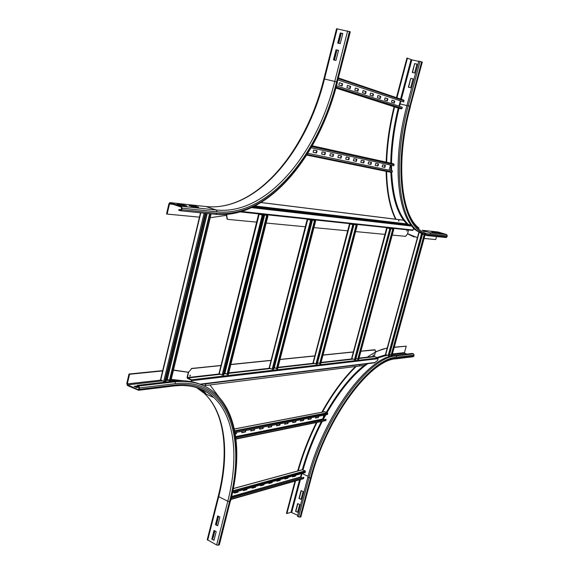 <?xml version="1.0" encoding="UTF-8"?>
<svg xmlns="http://www.w3.org/2000/svg" width="574" height="574" viewBox="0 0 574 574"><rect width="100%" height="100%" fill="white"/><g stroke="black" fill="none" stroke-linecap="round" stroke-linejoin="round"><path stroke-width="0.86" d="M191.63 206.446L189.018 205.578L196.064 206.346L198.669 207.207L191.63 206.446M196.064 206.346L195.928 206.913M179.612 205.155L176.979 204.272L184.247 205.062L186.873 205.937L179.612 205.155M184.247 205.062L184.111 205.636M336.005 49.809L338.531 50.361L335.962 60.442L333.451 59.875L336.005 49.809L333.803 59.954M338.517 50.412L336.342 49.938M170.263 203.397L181.111 207.027L181.52 207.982L181.162 209.496L180.717 210.048L178.923 209.553L178.744 210.314L180.86 210.802L181.757 209.689L182.116 208.175L181.291 206.267L169.825 202.644L168.921 203.756L166.546 213.887L167.127 214.088L169.502 203.949L170.263 203.397M199.752 217.18L167.127 214.088M181.047 209.768L178.923 209.553M340.274 32.969L342.814 33.5L340.238 43.624L337.713 43.086L340.274 32.969L340.619 33.113L338.064 43.158M342.8 33.565L340.619 33.113M226.565 215.329L210.228 217.711M216.994 206.69C263.38 202.773 307.147 146.435 323.872 78.889L336.565 28.722L350.298 31.85M341.257 33.242L338.703 43.301M336.981 50.081L334.441 60.098M215.487 524.643L217.697 515.918L219.892 517.045L217.675 525.777L215.487 524.643L217.747 525.504M218.005 516.076L215.86 524.528M211.806 539.137L214.009 530.448L216.197 531.589L213.987 540.285L211.806 539.137L214.059 539.998M214.317 530.606L212.186 539.008M214.87 530.9L213.062 538.046L212.373 538.269M218.565 516.363L216.42 524.815M219.383 544.748L218.378 545.235L216.649 544.984L207.243 539.668L218.249 496.194M139.008 387.199L136.562 387.493L134.072 386.345L137.258 385.972M138.262 386.546L135.27 386.898M173.492 370.015L188.344 372.232M173.434 370.237L188.322 372.304M209.941 384.967L219.447 397.617M162.693 370.617L128.999 374.033L126.746 383.647L127.514 385.577L138.607 390.277L139.582 387.938L175.601 383.64L174.833 381.782L173.47 381.172C184.354 379.988 193.955 381.315 202.27 385.147M139.582 387.938L138.8 385.993L137.401 385.362L137.236 386.072L138.628 386.711L139.023 387.687L138.686 389.115L137.954 389.574L127.686 384.867L127.299 383.898L129.559 374.277L162.93 370.89M173.47 381.172L137.401 385.362M128.999 374.033L129.559 374.277M410.711 78.38L413.029 78.896L410.675 87.736L408.358 87.205L410.711 78.38L408.638 87.27M413.015 78.939L410.977 78.48M414.636 63.614L416.968 64.116L414.6 72.991L412.276 72.482L414.636 63.614L412.555 72.539M416.954 64.159L414.902 63.721M434.891 232.262L436.936 232.879L433.614 232.52L431.555 231.896L434.891 232.262L434.783 232.649M396.95 97.81L407.44 58.161L411.816 59.875L418.711 61.353M396.447 97.637L406.923 58.046L407.44 58.161M424.588 234.859L416.523 230.691C397.373 217.094 391.403 162.564 406.959 105.458L418.783 61.102L422.292 62.121M440.351 232.85L442.382 233.467L437.087 232.499L440.351 232.85L440.244 233.238M414.112 236.983L407.547 233.848M395.565 219.196C389.717 207.501 386.567 191.544 386.108 171.31M386.173 162.126C386.711 144.49 389.344 126.036 394.073 106.75M417.671 237.815L407.59 233.697M395.995 219.246C390.176 207.551 387.048 191.608 386.603 171.411M386.675 162.234C387.213 144.619 389.846 126.18 394.575 106.907M437.969 231.982L446.629 234.544L447.261 235.814L446.981 236.811L445.797 237.528M436.541 236.553L435.709 239.559L424.093 238.454M298.997 498.383L301.07 490.598L303.115 491.566L301.041 499.358L298.997 498.383L301.092 499.15M301.307 490.713L299.298 498.289M394.195 347.378L406.256 346.158L404.469 352.615L404.77 353.254L406.988 354.079M394.259 347.17L406.256 346.158M300.862 516.815L300.087 517.181L310.52 478.099L307.865 477.31C323.528 415.82 368.379 356.26 395.091 355.457L412.397 353.455L413.488 353.857L414.098 355.141L413.832 356.102L412.828 356.777M295.56 511.312L297.619 503.563L299.657 504.539L297.59 512.302L295.56 511.312L297.648 512.087M297.863 503.678L295.861 511.212M297.684 470.967C302.326 454.464 308.561 438.328 316.382 422.543M321.799 412.225C332.411 393.24 343.639 378.008 355.493 366.528M375.482 351.769L387.256 347.901M298.215 470.91C302.893 454.371 309.156 438.213 317.006 422.421M322.401 412.168C333.063 393.125 344.343 377.879 356.232 366.434M367.31 357.164C374.607 352.034 381.337 349.006 387.507 348.095M300.087 517.181L297.447 516.385L307.865 477.31M297.741 515.294L290.975 512.23L286.892 513.579L295.531 480.955M294.979 481.112L286.44 513.357L286.892 513.579M418.898 232.362L385.699 354.71L389.237 355.693L422.543 234.185M391.138 355.084L389.567 354.495M424.157 234.737L391.073 355.32L391.949 355.32M424.473 233.589L424.308 234.185M424.301 234.214L424.164 234.709M391.396 355.442L424.487 234.831M424.495 234.823L424.796 233.726M160.648 379.801L163.705 381.43L165.556 381.473L205.973 213.334M165.778 380.54L169.445 380.325L167.314 379.357L166.044 379.421M209.596 213.693L169.33 380.813L170.729 380.684M169.71 380.993L210.019 213.736M342.054 86.035L338.782 84.959L339.363 82.692L342.635 83.775L342.054 86.035M341.659 85.899L342.226 83.682L339.356 82.728M342.226 83.682L342.635 83.775M350.09 88.669L346.904 87.621L347.478 85.383L350.664 86.437L350.09 88.669M349.695 88.54L350.262 86.344L347.471 85.418M350.262 86.344L350.664 86.437M357.918 91.23L354.811 90.211L355.385 88.001L358.485 89.035L357.918 91.23M357.53 91.101L358.09 88.941L355.371 88.037M358.09 88.941L358.485 89.035M365.552 93.734L362.517 92.744L363.084 90.556L366.112 91.56L365.552 93.734M365.164 93.605L365.717 91.467L363.077 90.592M365.717 91.467L366.112 91.56M372.992 96.174L370.036 95.205L370.596 93.053L373.552 94.028L372.992 96.174M372.605 96.045L373.157 93.935L370.589 93.088M373.157 93.935L373.552 94.028M380.246 98.549L377.369 97.609L377.922 95.478L380.806 96.439L380.246 98.549M379.866 98.427L380.411 96.346L377.914 95.514M380.411 96.346L380.806 96.439M387.328 100.873L384.515 99.948L385.068 97.853L387.881 98.785L387.328 100.873M386.955 100.751L387.493 98.692L385.061 97.889M387.493 98.692L387.881 98.785M394.245 103.141L391.497 102.237L392.042 100.163L394.79 101.074L394.245 103.141M393.864 103.019L394.403 100.981L392.035 100.199M394.403 100.981L394.79 101.074M338.517 78.014L403.687 100.091L404.024 100.845L403.644 101.95L338.021 79.937M400.365 100.852L398.959 106.147M336.493 85.835L402.245 107.216L402.03 108.357L401.355 108.866L398.557 108.192L335.883 88.052M234.551 492.836L238.067 492.133L234.472 493.138L234.716 492.198M237.701 491.954L237.866 491.322M238.303 491.201L238.067 492.133M243.455 490.354L246.885 489.672L243.383 490.648L243.62 489.715M246.526 489.493L246.691 488.861M247.121 488.747L246.885 489.672M252.151 487.929L255.495 487.261L252.072 488.216L252.309 487.297M255.136 487.089L255.294 486.472M255.724 486.35L255.495 487.261M260.632 485.561L263.897 484.915L260.56 485.848L260.79 484.944M263.545 484.743L263.703 484.133M264.126 484.011L263.897 484.915M268.919 483.243L272.098 482.619L268.84 483.53L269.077 482.634M271.753 482.454L271.911 481.844M272.334 481.729L272.098 482.619M277.005 480.99L280.119 480.381L276.933 481.27L277.163 480.388M279.768 480.216L279.925 479.62M280.349 479.498L280.119 480.381M284.912 478.781L287.947 478.192L284.84 479.06L285.07 478.185M287.603 478.034L287.761 477.439M288.177 477.324L287.947 478.192M292.632 476.628L295.603 476.054L292.561 476.908L292.79 476.04M295.258 475.896L295.416 475.308M295.832 475.193L295.603 476.054M233.36 488.503L302.247 469.726L305.131 470.867L305.44 471.641L305.103 472.61L232.477 492.822M301.458 473.629L300.575 476.958L301.795 477.676M231.293 497.981L303.854 477.31L303.237 478.745M303.854 477.31L231.358 497.708M313.103 152.239L316.511 152.985L313.095 152.268L313.669 150.015L317.085 150.747L316.511 152.985M316.109 152.878L316.676 150.661M321.576 154.026L324.891 154.758L321.569 154.054L322.136 151.83L325.458 152.548L324.891 154.758M324.497 154.643L325.056 152.462M329.828 155.769L333.063 156.48L329.82 155.798L330.38 153.602L333.623 154.298L333.063 156.48M332.669 156.372L333.221 154.212M337.871 157.47L341.021 158.166L337.864 157.498L338.423 155.332L341.58 156.013L341.021 158.166M340.633 158.058L341.178 155.927M345.713 159.127L348.784 159.802L345.706 159.156L346.258 157.018L349.336 157.678L348.784 159.802M348.396 159.694L348.942 157.592M353.354 160.742L356.354 161.402L353.347 160.77L353.9 158.661L356.906 159.307L356.354 161.402M355.973 161.294L356.511 159.22M360.816 162.32L363.744 162.966L360.809 162.342L361.355 160.261L364.289 160.892L363.744 162.966M363.356 162.858L363.894 160.806M368.092 163.855L370.955 164.487L368.092 163.884L368.63 161.825L371.493 162.442L370.955 164.487M370.574 164.379L371.105 162.356M375.202 165.362L377.986 165.972L375.195 165.384L375.733 163.353L378.524 163.949L377.986 165.972M377.613 165.872L378.144 163.87M382.141 166.826L384.86 167.429L382.133 166.847L382.664 164.838L385.391 165.427L384.86 167.429M384.487 167.321L385.011 165.348M391.052 163.203L393.829 163.956L393.793 165.778L311.137 147.798M390.471 165.054L389.107 170.191M307.843 153.287L392.429 170.88L392.214 171.992L391.561 172.465L306.717 155.08M241.848 432.459L245.414 431.992L241.783 432.717L242.156 431.261M245.048 431.827L245.349 430.629M245.787 430.543L245.414 431.992M250.86 430.672L254.332 430.22L250.795 430.923L251.161 429.488M253.966 430.055L254.268 428.878M254.705 428.792L254.332 430.22M259.642 428.936L263.036 428.498L259.584 429.18L259.943 427.759M262.67 428.333L262.971 427.164M263.401 427.085L263.036 428.498M268.216 427.235L271.524 426.812L268.151 427.479L268.517 426.08M271.165 426.647L271.459 425.499M271.882 425.413L271.524 426.812M276.582 425.578L279.811 425.169L276.517 425.822L276.876 424.43M279.452 425.011L279.746 423.87M280.169 423.784L279.811 425.169M284.747 423.956L287.897 423.562L284.69 424.2L285.041 422.83M287.545 423.404L287.839 422.277M288.256 422.199L287.897 423.562M292.726 422.378L295.797 421.99L292.661 422.615L293.02 421.259M295.445 421.84L295.739 420.728M296.155 420.642L295.797 421.99M300.511 420.835L303.517 420.462L300.453 421.072L300.805 419.73M303.165 420.311L303.452 419.207M303.868 419.128L303.517 420.462M308.123 419.329L311.058 418.963L308.059 419.558L308.41 418.238M310.706 418.812L310.993 417.729M311.409 417.65L311.058 418.963M235.232 433.772L236.273 433.808L235.275 434.009M235.9 433.635L236.201 432.43M236.639 432.344L236.273 433.808M315.564 417.85L318.427 417.499L315.499 418.08L315.844 416.774M318.082 417.355L318.369 416.279M318.771 416.2L318.427 417.499M234.307 428.957L324.54 411.702L327.431 412.756L327.74 413.524L327.402 414.5L235.039 432.66M323.836 415.203L322.825 418.991L323.75 419.529M235.806 437.625L326.14 419.235L325.465 420.677M326.14 419.235L235.785 437.417M351.668 358.549L355.6 359.805L390.815 228.911L387.113 227.878L390.492 228.237L393.384 229.126L392.795 229.048L357.688 359.389L358.628 359.374M358.018 359.525L393.14 229.155L393.793 229.234L386.704 227.77L390.815 228.911M357.76 359.123L355.966 358.427M313.067 362.904L317.207 364.239L353.864 224.994L349.953 223.903L353.785 224.305L356.806 225.245L356.138 225.159L319.596 363.78L320.629 363.751M319.94 363.923L356.497 225.273L357.236 225.36L353.412 224.19L349.523 223.788L353.864 224.994M319.675 363.471L317.623 362.66M356.497 225.273L356.138 225.159M269.263 367.848L272.169 369.226L273.633 369.283L311.818 220.538L307.7 219.368L312.055 219.835L315.205 220.832L314.452 220.732L276.395 368.766L277.522 368.709M276.747 368.917L314.825 220.854L315.664 220.947L311.66 219.713L307.205 219.254L311.818 220.538M276.481 368.408L274.092 367.504M314.825 220.854L314.452 220.732M219.132 373.509L222.116 375.001L223.76 375.044L263.538 215.422L259.154 214.174L264.176 214.712L267.477 215.767L266.616 215.659L226.967 374.463L228.222 374.384M227.333 374.635L267.003 215.788L267.972 215.896L263.767 214.576L258.623 214.045L263.538 215.422M227.074 374.04L224.233 373.143M267.003 215.788L266.616 215.659M373.014 355.5L373.222 354.962M373.129 355.65L373.394 354.911L373.129 355.65M189.757 376.042L190.138 375.202M189.958 376.171L190.346 375.224L189.958 376.171M205.377 384.609L205.75 383.834M205.944 383.819L205.571 384.745L205.657 383.848M359.647 365.215L359.862 364.662M360.049 364.626L359.769 365.365L359.876 364.648M360.903 351.252L375.209 349.946L375.374 352.221L374.248 356.382L377.778 358.004L378.094 358.685L377.599 360.494L374.478 362.833L200.706 384.465M191.63 381.739L191.515 379.787L187.332 377.592L188.659 372.131L191.637 368.594L220.976 365.588M230.82 364.583L271.064 360.458M280.004 359.539L314.81 355.973M323.004 355.134L353.354 352.027M191.637 368.594L188.659 372.131M191.343 381.681L191.429 380.117L187.44 378.366L187.067 377.477L188.394 372.017M203.677 385.757L364.411 365.394L366.635 363.808M373.983 362.89L374.478 362.833M191.372 368.479L221.012 365.451M230.848 364.44L271.093 360.329M280.04 359.41L314.846 355.851M323.033 355.019L353.39 351.912M360.938 351.137L374.578 349.745M406.851 230.956L407.031 230.389M407.167 230.317L406.952 231.1L407.167 230.317M398.593 221.012L398.772 220.409M398.908 220.344L398.693 221.148L398.952 220.359M256.614 222.124L228.036 219.397L227.347 219.103L226.766 215.724L227.096 214.375M226.787 214.403L226.493 215.63L227.067 219.01L227.627 219.29M408.602 229.973L407.547 233.855L405.624 236.352L392.214 235.075M384.932 234.379L355.593 231.573M347.672 230.82L313.956 227.598M305.282 226.773L266.185 223.042M411.414 225.446L406.801 223.903L403.457 220.172L261.127 202.522M240.327 211.885L412.785 230.425L413.66 228.158L413.366 227.756M261.055 202.565L403.694 220.244M412.785 230.425L240.248 211.906M173.083 204.337L169.502 203.949M205.399 206.475L170.442 202.644M323.872 78.889L324.482 79.004C306.466 152.261 256.183 211.978 205.793 206.518L216.376 210.005L181.291 206.267M337.196 28.779L324.482 79.004L334.771 81.422C316.532 155.066 266.386 215.257 216.376 210.005L217.18 211.835L182.116 208.175M350.118 31.728L337.254 82.139C318.663 157.032 267.771 218.378 216.836 213.277L181.757 209.689M216.836 213.277L215.96 214.339L215.329 214.339M347.636 30.931L334.771 81.422L336.572 81.917C318.147 156.207 267.635 216.994 217.18 211.835M337.254 82.139L350.298 31.835M349.444 31.448L336.572 81.917M196.279 387.421L204.186 393.262C224.85 412.462 229.406 452.57 218.256 496.158L218.723 496.682L207.695 540.234M184.01 385.47C195.992 386.13 205.951 390.162 213.88 397.552L204.186 393.262C225.503 412.864 229.83 453.18 218.723 496.682L227.799 501.224L216.649 544.984M174.015 385.95L174.639 385.871C191.006 384.257 204.086 388.146 213.88 397.552C234.938 417.097 239.028 457.521 227.799 501.224L229.535 501.504L218.378 545.235M175.601 383.64C228.294 377.405 247.882 435.494 230.282 501.289L219.124 544.984M230.282 501.289L219.368 544.791M138.607 390.277L174.639 385.871L175.264 385.011C227.483 378.725 246.992 436.247 229.535 501.504M138.8 385.993L174.833 381.782C191.68 380.096 205.298 384.099 215.681 393.793C238.095 414.349 242.041 456.222 230.518 501.116M171.009 380.304L178.672 380.77M199.02 388.333L205.951 394.044M165.563 381.437L166.718 381.954M166.008 379.572L167.586 379.471M171.231 379.385L183.35 380.777M201.165 389.186L205.729 393.19M139.245 389.373L175.264 385.011M138.442 389.516L137.954 389.574M162.499 380.892L127.686 384.867M160.777 380.124L127.299 383.898M406.93 105.573L400.121 103.944L400.889 101.024M401.348 99.302L411.816 59.875M400.587 99.044L411.034 59.653M399.497 106.319L400.121 103.944L399.583 103.801M422.292 62.114L410.331 106.362L422.17 62.042M446.981 236.811L430.45 235.118C404.067 234.924 391.023 174.625 409.8 106.19L421.646 61.82M409.8 106.19L408.243 105.767L420.082 61.375M430.45 235.118L429.237 235.864C425.097 235.448 421.251 233.848 417.7 231.049C398.593 217.467 392.666 162.908 408.243 105.767L406.959 105.458M422.694 230.533L430.084 232.779L430.73 234.092C404.605 233.84 391.748 174.08 410.331 106.362M414.119 228.538L413.624 228.28M408.437 224.549C398.5 215.221 392.903 197.721 391.64 172.035L391.64 172.028M391.604 170.715L391.533 165.283M391.547 163.339C391.798 145.94 394.281 127.593 399.002 108.299M399.045 108.12L399.21 107.446M415.418 229.765L413.459 228.89M403.615 220.222C396.103 209.962 391.848 193.983 390.851 172.286M390.794 170.543L390.736 165.111M390.751 163.138C391.016 145.724 393.506 127.378 398.227 108.084M447.261 235.814L430.73 234.092M446.629 234.544L430.084 232.779M438.278 232.018L422.177 230.253M423.626 231.372L426.453 231.674M390.392 356.411L388.698 355.772M389.43 355.005L390.578 354.876M392.193 354.689L404.77 353.254M392.386 353.979L404.469 352.615M395.543 358.886L396.562 358.198L413.832 356.102M310.52 478.099C326.075 417.183 370.417 358.097 396.835 357.207L414.098 355.141M396.835 357.207L396.211 355.88L413.488 353.857M298.588 516.944L309.013 477.848C324.697 416.322 369.534 356.705 396.211 355.88L395.091 355.457M311.28 477.79L311.115 477.934C326.506 417.65 370.381 359.137 396.562 358.198M303.022 469.891C307.772 453.216 314.2 437.029 322.308 421.33M323.341 419.357L325.81 414.815M327.058 412.598C340.238 389.94 353.821 373.631 367.798 363.665M377.692 357.975L387.163 355.263M301.02 477.31L302.032 473.5L308.13 476.327M302.283 469.704C306.997 453.18 313.354 437.115 321.361 421.524M322.961 418.468L324.841 415.002M326.362 412.304C338.488 391.368 351.08 375.74 364.146 365.43M376.709 357.595L385.8 354.746M300.683 516.98L311.115 477.934M300.424 479.548L291.721 512.352M299.578 479.792L290.975 512.23M422.206 234.048L388.849 355.772M421.524 233.754L388.146 355.636M419.12 232.499L385.699 354.71M425.269 233.912L391.92 355.421M205.198 213.255L164.745 381.61M204.107 213.141L163.705 381.43M200.8 212.811L160.72 380.096M167.063 379.306L206.97 213.428M167.314 379.357L207.228 213.456M210.974 213.837L170.672 380.928M404.024 100.845L338.344 78.674M401.355 108.866L335.948 87.822M402.03 108.357L336.156 87.076M305.44 471.641L232.692 491.782M305.131 470.867L232.908 490.77M302.627 469.711L233.338 488.61M231.659 496.453L300.575 476.958M231.602 496.697L300.654 477.145M303.66 478.35L231.013 499.15M394.159 164.709L311.811 146.628M393.829 163.956L312.199 145.947M391.095 163.21L312.285 145.803M392.214 171.992L307.112 154.463M327.74 413.524L234.852 431.648M327.431 412.756L234.68 430.737M324.898 411.687L234.321 429.022M235.67 436.606L322.825 418.991M235.699 436.828L322.904 419.171M325.939 420.276L235.95 438.737M390.019 228.768L390.392 228.883L355.155 359.891M389.825 228.725L354.402 359.747M387.185 227.907L351.862 358.757M390.349 228.796L390.133 228.129M390.535 228.825L390.872 228.301M393.707 229.234L358.599 359.489M352.988 224.843L353.383 224.958L316.697 364.339M352.78 224.793L315.887 364.189M350.025 223.932L313.246 363.134M353.627 224.922L353.412 224.19M353.821 224.979L354.201 224.377M357.136 225.36L320.593 363.887M310.843 220.366L311.259 220.495L273.045 369.391M310.62 220.316L272.169 369.226M307.743 219.404L269.414 368.092M307.693 219.383L307.305 219.246M274.142 367.496L312.055 219.835L311.66 219.713M274.358 367.532L312.514 219.914M315.542 220.947L277.479 368.874M262.44 215.236L262.878 215.372L223.071 375.174M262.203 215.178L222.116 375.001M259.197 214.202L219.254 373.774M259.154 214.188L258.745 214.037M224.699 373.086L264.176 214.712L263.767 214.576M224.929 373.129L264.7 214.798M267.821 215.896L228.172 374.578M187.332 377.592L219.612 373.932M224.161 373.416L225.288 373.287M228.739 372.892L269.766 368.235M274.028 367.755L274.702 367.676M278.01 367.303L313.576 363.263M321.081 362.416L352.178 358.886M359.059 358.104L374.248 356.382M199.996 384.178L375.102 362.467M187.519 378.036L220.445 374.284M224.047 373.875L226.113 373.638M228.624 373.351L270.562 368.565M273.92 368.185L275.498 367.999M277.895 367.726L314.344 363.572M317.479 363.213L318.678 363.077M320.974 362.811L352.917 359.166M355.858 358.836L356.748 358.728M358.958 358.477L374.406 356.719M191.515 379.787L377.778 358.004M191.888 380.684L378.094 358.685M407.705 224.326L254.354 206.31M411.228 225.395L252.983 206.992M411.938 226.106L251.599 207.644M406.801 223.903L254.999 205.98M413.144 230.038L241.69 211.476M170.413 203.447L169.954 203.397M337.44 82.218C318.692 157.463 267.8 219.089 215.96 214.339L180.86 210.802M204.48 392.645L205.93 394.037M410.46 106.42C395.127 162.212 401.262 215.444 419.02 228.129M416.523 230.691L417.7 231.049C421.452 233.898 425.463 235.498 429.739 235.864L446.292 237.528M413.617 228.309L414.191 228.603M300.855 516.844L311.28 477.812C326.527 417.865 370.409 359.503 396.053 358.829L413.33 356.712M385.441 354.538L418.855 232.334M391.999 355.392L425.341 233.934M160.476 379.873L200.505 212.782M170.873 380.856L211.153 213.851M335.962 87.779L401.52 108.873M230.935 499.473L303.438 478.687M306.746 155.045L391.777 172.473M235.993 439.081L325.695 420.634M351.597 358.585L386.704 227.77M358.693 359.46L393.793 229.234M312.981 362.94L349.516 223.788M320.701 363.851L357.236 225.36M269.156 367.898L307.205 219.254M277.615 368.831L315.664 220.947M218.995 373.566L258.623 214.052M228.33 374.521L267.972 215.896"/></g></svg>
